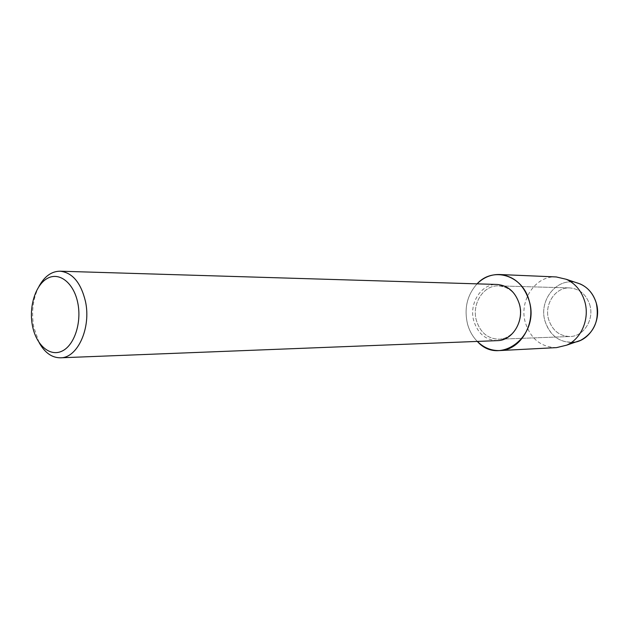 <?xml version="1.0" encoding="UTF-8"?>
<svg xmlns="http://www.w3.org/2000/svg" width="629" height="629" viewBox="0 0 629 629"><rect width="100%" height="100%" fill="white"/><g stroke="black" fill="none" stroke-linecap="round" stroke-linejoin="round"><path stroke-width="0.47" stroke-dasharray="3.15 2.36" d="M589.798 304.861C594.413 319.587 583.641 336.539 569.976 336.531C559.425 336.161 552.309 330.453 548.622 319.43C543.991 304.381 555.423 287.044 569.764 287.917C579.568 288.774 586.252 294.419 589.798 304.861C594.413 319.587 583.641 336.539 569.976 336.531C559.425 336.161 552.309 330.453 548.622 319.43C543.991 304.381 555.423 287.044 569.764 287.917C579.568 288.774 586.252 294.419 589.798 304.861M571.399 342.459C558.332 341.885 549.534 334.785 545.013 321.152C538.495 300.426 556.822 277.24 576.235 282.633C556.822 277.24 538.495 300.426 545.013 321.152C550.697 337.065 561.194 343.937 576.502 341.759M519.688 304.46C524.555 320.641 513.185 339.243 498.821 339.204C487.727 338.779 480.249 332.521 476.381 320.428C471.522 303.949 483.504 284.945 498.585 285.881C508.9 286.8 515.937 292.988 519.688 304.46C524.555 320.641 513.185 339.243 498.821 339.204C487.727 338.779 480.249 332.521 476.381 320.428C471.522 303.949 483.504 284.945 498.585 285.881C508.9 286.8 515.937 292.988 519.688 304.46M497.421 340.635C485.73 340.195 477.843 333.598 473.771 320.845C468.66 303.485 481.287 283.459 497.169 284.465M477.332 341.421C472.607 336.594 469.313 330.697 467.441 323.723C463.99 308.249 467.198 294.962 477.073 283.86C467.198 294.962 463.99 308.249 467.441 323.723C469.313 330.697 472.607 336.594 477.332 341.421M39.132 342.616L33.793 327.159C31.206 312.259 32.897 298.728 38.88 286.572M556.571 347.617C541.129 347.224 530.727 338.921 525.38 322.701C518.697 300.741 535.373 275.4 556.256 276.949M569.976 336.531L498.821 339.204L569.976 336.531M569.764 287.917L498.585 285.881L569.764 287.917"/><path stroke-width="0.94" d="M576.502 341.759L580.63 340.336C594.429 332.544 599.641 320.106 596.268 303.029C593.485 293.987 588.186 287.65 580.378 284.025L576.235 282.633C586.102 285.377 592.777 292.178 596.268 303.029C602.079 321.466 588.453 342.64 571.399 342.459M38.88 286.572C44.423 276.414 51.484 271.288 60.062 271.193L497.169 284.465C508.012 285.448 515.403 291.966 519.342 304.027C524.468 321.065 512.525 340.651 497.421 340.635L60.447 357.807C51.869 357.791 44.769 352.727 39.132 342.616M529.209 300.945C540.295 336.263 499.402 366.573 477.332 341.421C483.811 347.782 491.32 350.833 499.858 350.557C520.144 350.345 536.16 323.927 529.209 300.945C522.896 275.164 492.971 266.153 477.073 283.86C483.497 277.436 490.974 274.323 499.52 274.519C514.011 275.966 523.91 284.78 529.209 300.945M60.062 271.193C72.398 272.546 80.85 282.586 85.434 301.299C91.378 327.811 77.587 358.145 60.447 357.807M77.784 302.919C81.896 322.763 74.246 345.612 61.925 351.163C49.652 357.005 36.042 344.849 32.449 325.704C28.675 306.637 35.546 284.646 47.537 278.309C59.456 271.689 73.845 282.987 77.784 302.919M499.52 274.519L556.256 276.949L566.289 279.292C575.354 283.514 581.51 290.92 584.766 301.519C589.939 318.683 581.353 338.968 566.58 345.187L556.571 347.617L499.858 350.557M580.63 340.336L566.58 345.187M580.378 284.025L566.289 279.292"/></g></svg>
